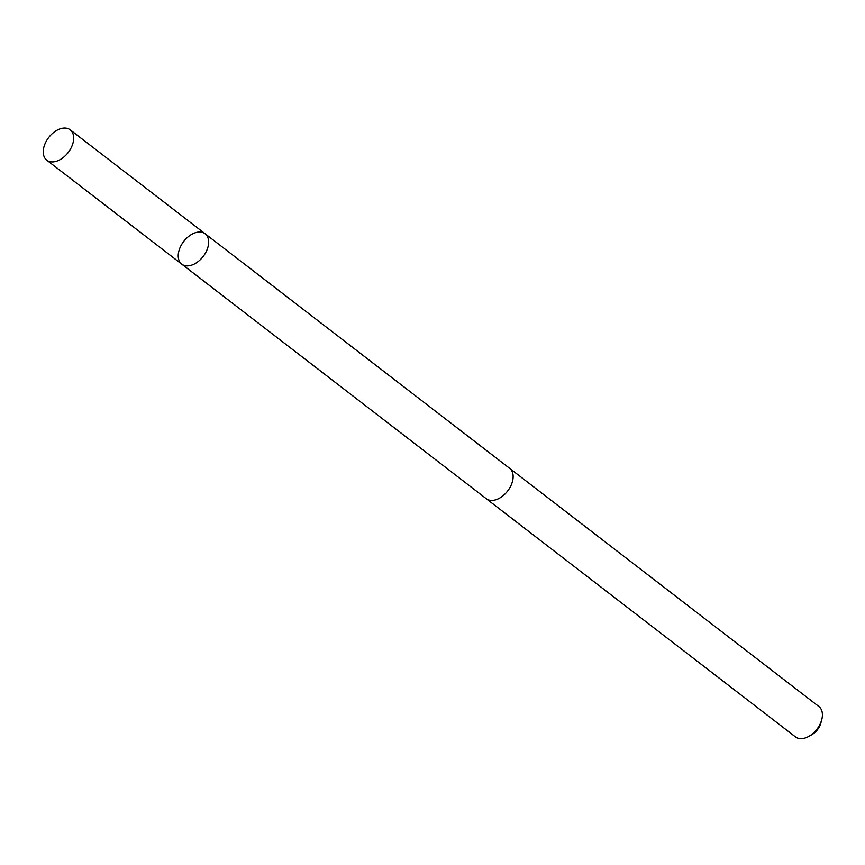 <?xml version="1.0" encoding="UTF-8"?>
<svg xmlns="http://www.w3.org/2000/svg" width="865" height="865" viewBox="0 0 865 865"><rect width="100%" height="100%" fill="white"/><g stroke="black" fill="none" stroke-linecap="round" stroke-linejoin="round"><path stroke-width="1.3" d="M205.146 233.777L509.615 468.322A19.16 12.294 127.6 0 1 509.755 487.871A19.16 12.294 127.6 0 1 490.866 500.392A19.16 12.294 127.6 0 1 486.227 498.673L181.747 264.139A19.171 12.294 -52.4 0 0 186.397 265.858A19.171 12.294 -52.4 0 0 205.286 253.337A19.171 12.294 -52.4 0 0 205.146 233.777A19.171 12.294 -52.4 0 0 183.704 241.454A19.171 12.294 -52.4 0 0 181.747 264.139A19.171 12.294 -52.4 0 0 186.397 265.858A19.171 12.294 -52.4 0 0 205.286 253.337A19.171 12.294 -52.4 0 0 205.146 233.777L70.173 129.804A19.171 12.294 127.6 0 1 70.314 149.364A19.171 12.294 127.6 0 1 51.424 161.885A19.171 12.294 127.6 0 1 46.775 160.176A19.171 12.294 127.6 0 1 46.623 140.606A19.171 12.294 127.6 0 1 65.524 128.085A19.171 12.294 127.6 0 1 70.173 129.804M509.323 468.095A19.171 12.294 127.6 0 1 509.615 468.311A19.171 12.294 127.6 0 1 507.658 490.996A19.171 12.294 127.6 0 1 486.217 498.683A19.171 12.294 127.6 0 1 485.935 498.456M509.615 468.311L818.885 706.543A19.171 12.294 127.6 0 1 821.75 719.68A19.171 12.294 127.6 0 1 808.916 736.331A19.171 12.294 127.6 0 1 795.486 736.915L486.217 498.683M821.75 719.68L820.907 722.859A13.635 8.747 127.6 0 1 811.781 734.709L808.916 736.331M181.747 264.139L46.775 160.176"/></g></svg>
